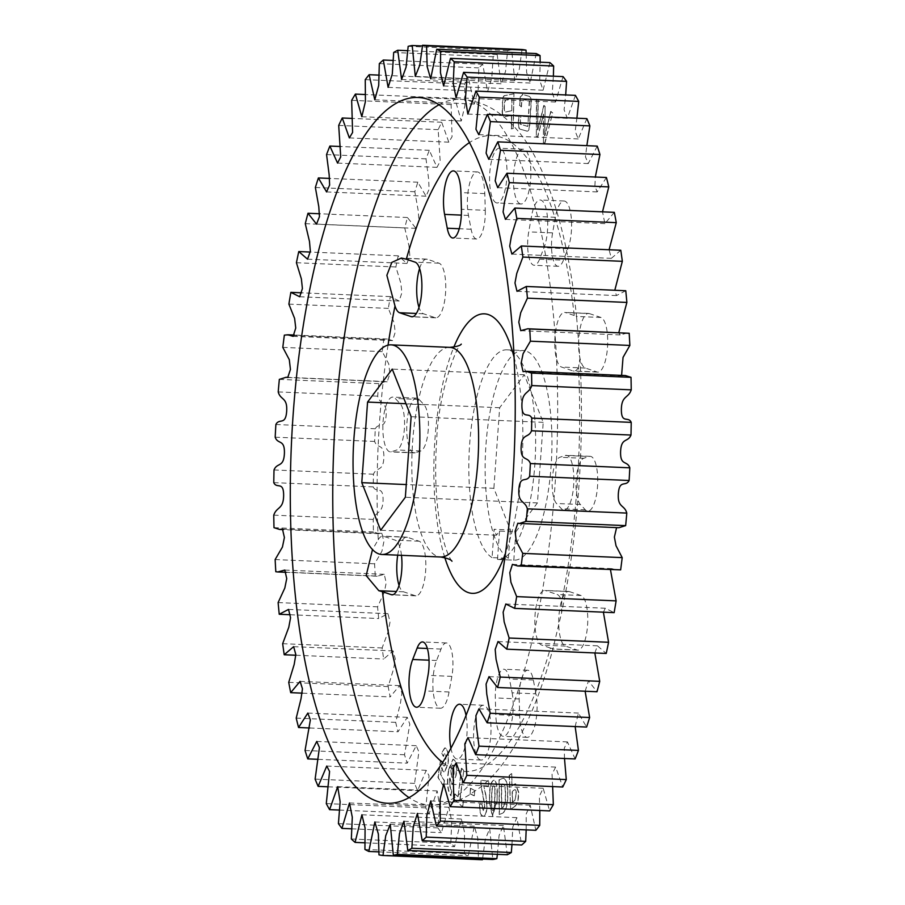 <?xml version="1.0" encoding="UTF-8"?>
<svg xmlns="http://www.w3.org/2000/svg" width="905" height="905" viewBox="0 0 905 905"><rect width="100%" height="100%" fill="white"/><g stroke="black" fill="none" stroke-linecap="round" stroke-linejoin="round"><path stroke-width="0.68" stroke-dasharray="4.53 3.39" d="M539.561 259.181A23.779 7.511 92.5 0 1 534.199 265.278A23.779 7.511 92.5 0 1 533.52 265.154A23.779 7.511 92.5 0 1 528.724 231.872L531.518 216.261A27.422 8.654 92.5 0 1 540.183 199.994A27.422 8.654 92.5 0 1 547.491 217.732A27.422 8.654 92.5 0 1 544.018 247.732L539.561 259.181L563.43 260.199A23.779 7.511 92.5 0 1 558.068 266.308A23.779 7.511 92.5 0 1 557.39 266.183A23.779 7.511 92.5 0 1 552.593 232.89L555.399 217.279A27.422 8.654 92.5 0 1 564.053 201.012A27.422 8.654 92.5 0 1 571.36 218.761A27.422 8.654 92.5 0 1 567.888 248.762L563.43 260.199M485.272 210.322A23.779 7.511 92.5 0 1 476.709 239.022A23.779 7.511 92.5 0 1 476.041 238.897A23.779 7.511 92.5 0 1 471.12 229.248L468.473 215.424A27.422 8.654 92.5 0 1 468.892 186.713A27.422 8.654 92.5 0 1 477.274 171.916A27.422 8.654 92.5 0 1 484.786 193.602L485.272 210.322L461.403 209.293M496.336 202.833A27.422 8.654 92.5 0 1 489.707 173.975A27.422 8.654 92.5 0 1 499.458 148.194A27.422 8.654 92.5 0 1 500.239 148.341A27.422 8.654 92.5 0 1 506.868 177.199A27.422 8.654 92.5 0 1 497.117 202.98A27.422 8.654 92.5 0 1 496.336 202.833M520.205 203.851A27.422 8.654 92.5 0 1 513.576 174.993A27.422 8.654 92.5 0 1 523.328 149.223A27.422 8.654 92.5 0 1 524.108 149.37A27.422 8.654 92.5 0 1 530.737 178.228A27.422 8.654 92.5 0 1 520.986 203.998A27.422 8.654 92.5 0 1 520.205 203.851M389.625 451.753A27.422 8.654 92.5 0 1 382.996 422.895A27.422 8.654 92.5 0 1 392.759 397.114A27.422 8.654 92.5 0 1 393.528 397.261A27.422 8.654 92.5 0 1 395.259 398.449L400.191 403.732A23.779 7.511 92.5 0 1 404.377 428.8A23.779 7.511 92.5 0 1 396.876 449.955L391.435 451.753A27.422 8.654 92.5 0 1 390.406 451.9A27.422 8.654 92.5 0 1 389.625 451.753M413.495 452.783A27.422 8.654 92.5 0 1 406.865 423.925A27.422 8.654 92.5 0 1 416.628 398.143A27.422 8.654 92.5 0 1 417.409 398.291A27.422 8.654 92.5 0 1 419.128 399.478L424.06 404.75A23.779 7.511 92.5 0 1 428.246 429.83A23.779 7.511 92.5 0 1 420.746 450.984L415.305 452.772A27.422 8.654 92.5 0 1 414.275 452.93A27.422 8.654 92.5 0 1 413.495 452.783M449.061 691.986A27.422 8.654 92.5 0 1 440.407 708.253A27.422 8.654 92.5 0 1 439.626 708.106A27.422 8.654 92.5 0 1 433.02 689.327A27.422 8.654 92.5 0 1 436.572 660.503L441.029 649.066A23.779 7.511 92.5 0 1 446.391 642.957A23.779 7.511 92.5 0 1 451.867 676.374L449.061 691.986L425.192 690.956M512.117 692.823A27.422 8.654 92.5 0 1 511.698 721.523A27.422 8.654 92.5 0 1 503.316 736.319A27.422 8.654 92.5 0 1 502.535 736.172A27.422 8.654 92.5 0 1 495.793 714.633L495.318 697.925A23.779 7.511 92.5 0 1 503.87 669.214A23.779 7.511 92.5 0 1 509.47 678.999L512.117 692.823L535.986 693.841A27.422 8.654 92.5 0 1 535.568 722.552A27.422 8.654 92.5 0 1 527.185 737.349A27.422 8.654 92.5 0 1 526.405 737.202A27.422 8.654 92.5 0 1 519.674 715.663L519.187 698.943A23.779 7.511 92.5 0 1 527.751 670.243A23.779 7.511 92.5 0 1 533.339 680.017L535.986 693.841M466.098 715.719A27.422 8.654 92.5 0 1 465.611 744.34A27.422 8.654 92.5 0 1 457.251 759.024A27.422 8.654 92.5 0 1 456.482 758.876A27.422 8.654 92.5 0 1 450.962 748.537M480.351 759.895A27.422 8.654 92.5 0 1 473.711 731.036A27.422 8.654 92.5 0 1 483.474 705.255A27.422 8.654 92.5 0 1 484.254 705.402A27.422 8.654 92.5 0 1 490.883 734.26A27.422 8.654 92.5 0 1 481.132 760.042A27.422 8.654 92.5 0 1 480.351 759.895M565.286 455.464A27.422 8.654 92.5 0 1 566.315 455.317A27.422 8.654 92.5 0 1 567.096 455.464A27.422 8.654 92.5 0 1 573.725 484.322A27.422 8.654 92.5 0 1 563.962 510.103A27.422 8.654 92.5 0 1 563.182 509.956A27.422 8.654 92.5 0 1 561.462 508.768L556.518 503.485A23.779 7.511 92.5 0 1 552.344 478.417A23.779 7.511 92.5 0 1 559.833 457.263L565.286 455.464L589.155 456.493A27.422 8.654 92.5 0 1 590.184 456.335A27.422 8.654 92.5 0 1 590.965 456.482A27.422 8.654 92.5 0 1 597.594 485.34A27.422 8.654 92.5 0 1 587.831 511.121A27.422 8.654 92.5 0 1 587.051 510.974A27.422 8.654 92.5 0 1 585.331 509.787L580.399 504.515A23.779 7.511 92.5 0 1 576.214 479.435A23.779 7.511 92.5 0 1 583.702 458.281L589.155 456.493M492.071 557.616A104.912 33.112 92.5 0 1 469.684 443.722A104.912 33.112 92.5 0 1 506.721 349.816A104.912 33.112 92.5 0 1 534.776 465.543A104.912 33.112 92.5 0 1 497.739 559.448A104.912 33.112 92.5 0 1 497.49 559.437L513.802 560.138A104.912 33.112 -87.5 0 0 514.051 560.15A104.912 33.112 -87.5 0 0 551.088 466.245A104.912 33.112 -87.5 0 0 523.033 350.518A104.912 33.112 -87.5 0 0 485.996 444.423A104.912 33.112 -87.5 0 0 508.384 558.317L492.071 557.616L494.096 529.289L510.409 529.979L493.87 488.315L406.266 484.56M442.726 762.621A318.243 100.455 -87.5 0 0 550.41 648.025L552.955 648.704L561.586 612.742L561.711 601.214A318.243 100.455 -87.5 0 0 577.073 486.709A318.243 100.455 -87.5 0 0 578.465 367.521L579.924 358.595L576.632 317.429L574.245 315.506A318.243 100.455 -87.5 0 0 469.299 142.685M538.249 100.512L536.71 99.177L536.337 136.293L537.615 137.402L543.611 114.279L543.464 142.436L544.821 143.612L552.717 112.978L550.964 111.473L544.867 135.954L545.104 106.417L544.041 105.5L537.808 129.868L538.249 100.512L536.71 99.177M450.814 795.371L451.776 790.269C450.057 788.063 449.446 783.99 449.966 778.051L451.538 783.176L452.602 783.866L456.097 775.517C457.048 768.39 456.527 763.266 454.536 760.132L453.179 759.272L448.62 771.286C447.002 782.35 447.726 790.382 450.814 795.371L451.143 795.778M442.455 761.603L440.735 760.472L438.224 777.463L443.484 785.879L444.468 780.664L440.746 774.691L441.81 767.463L442.986 770.924L444.468 772.157L447.873 764.827C449.016 757.926 448.631 752.7 446.708 749.136L444.966 747.779L441.764 753.39L443.608 756.342C444.208 753.876 444.909 753.209 445.724 754.34L445.939 762.248C445.283 765.675 444.434 766.705 443.382 765.336L442.455 761.603L440.735 760.472M440.475 760.46L437.963 777.452L443.224 785.868L444.208 780.653L440.475 774.68L441.538 767.451L442.726 770.913L444.208 772.146L447.613 764.816C448.756 757.915 448.371 752.689 446.448 749.125L444.706 747.768L441.504 753.379L443.348 756.331C443.948 753.865 444.649 753.198 445.452 754.329L444.74 753.752L445.724 754.34L445.939 762.248M445.667 762.236C445.011 765.664 444.163 766.693 443.122 765.325L444.197 766.015L443.122 765.325L442.534 762.451M474.322 795.812L474.786 790.427L470.657 788.346L470.181 793.73L474.322 795.812L474.786 790.427M497.049 801.106L497.218 794.703C497.58 785.868 496.46 781.083 493.859 780.314C491.245 781.671 489.865 786.66 489.741 795.291L489.571 801.706L492.637 816.072L497.049 801.106L497.218 794.703M496.947 794.692C497.309 785.857 496.2 781.072 493.598 780.302L494.175 780.314L493.598 780.302C490.974 781.66 489.605 786.649 489.469 795.28L489.741 795.291M522.027 49.515L519.266 69.3L514.753 80.669L511.664 49.775A405.666 128.046 -87.5 0 0 507.626 50.59L505.51 71.518L501.053 83.769L497.184 54.515A405.666 128.046 -87.5 0 0 493.146 56.732L491.766 78.237L487.569 91.609L482.772 64.278A405.666 128.046 -87.5 0 0 478.779 67.898L478.168 89.708L474.254 104.064L468.598 78.961A405.666 128.046 -87.5 0 0 464.718 83.916L464.887 105.783L461.279 120.987L454.853 98.362A405.666 128.046 -87.5 0 0 451.12 104.595L452.059 136.723L448.812 142.176L441.708 122.254A405.666 128.046 -87.5 0 0 438.167 129.675L440.181 161.158L437.013 167.346L429.321 150.309A405.666 128.046 -87.5 0 0 426.017 158.85L428.631 179.111L429.083 189.349L426.029 196.193L417.85 182.21A405.666 128.046 -87.5 0 0 414.829 191.736L418.246 210.91L418.913 220.933L415.983 228.365L407.442 217.517A405.666 128.046 -87.5 0 0 404.739 227.936L408.947 245.741L409.807 255.549L407.001 263.446L398.223 255.821A405.666 128.046 -87.5 0 0 395.881 266.986L400.847 283.163L401.865 292.801L399.173 301.014L390.315 296.614A405.666 128.046 -87.5 0 0 388.347 308.39L394.082 322.723L395.202 332.305L392.566 340.619L387.374 339.036L383.81 339.409A405.666 128.046 -87.5 0 0 382.261 351.638L388.754 363.923L389.897 373.731L387.182 381.786L385.553 381.548L378.799 383.641A405.666 128.046 -87.5 0 0 377.668 396.175C379.93 404.773 387.069 401.164 386.118 415.7C384.998 430.169 378.697 422.058 375.337 428.766A405.666 128.046 -87.5 0 0 374.647 441.448C377.238 449.072 384.297 443.009 383.867 457.591C383.245 472.172 376.616 466.46 373.471 474.22A405.666 128.046 -87.5 0 0 373.233 486.89C376.118 493.44 383.019 485.012 383.098 499.447C383.007 513.961 376.118 510.703 373.222 519.425A405.666 128.046 -87.5 0 0 373.448 531.925L379.037 533.712L381.921 533.362L383.867 541.767L381.899 551.303L374.602 563.815A405.666 128.046 -87.5 0 0 375.27 575.999L377.215 576.225L384.263 574.336L386.197 582.843L384.286 592.289L377.577 606.836A405.666 128.046 -87.5 0 0 378.697 618.534L387.996 613.681L390.021 621.995L388.234 631.577L382.125 647.946A405.666 128.046 -87.5 0 0 383.675 659.01L393.109 650.921L395.281 658.874L393.652 668.659L388.188 686.612A405.666 128.046 -87.5 0 0 390.146 696.918L399.558 685.628L401.911 693.072L400.463 703.095L395.677 722.371A405.666 128.046 -87.5 0 0 398.019 731.772L407.295 717.348L409.818 724.192L404.512 754.759A405.666 128.046 -87.5 0 0 407.205 763.153L416.221 745.697L418.891 751.863L414.581 783.379A405.666 128.046 -87.5 0 0 417.59 790.642L426.21 770.325L429.038 775.755L425.746 807.86A405.666 128.046 -87.5 0 0 429.038 813.912L437.16 790.925L439.604 806.083L437.862 827.894A405.666 128.046 -87.5 0 0 441.402 832.668L448.937 807.237L451.753 821.514L450.803 843.245A405.666 128.046 -87.5 0 0 454.536 846.661L461.369 819.048L464.548 832.317L464.389 853.698A405.666 128.046 -87.5 0 0 468.27 855.723L474.333 826.22L477.84 838.403L478.44 859.139A405.666 128.046 -87.5 0 0 482.433 859.75M536.19 53.542L530.126 83.034L526.608 72.411L526.178 53.112M549.923 62.603L543.091 90.217L539.731 80.296L540.161 62.185M563.057 76.597L555.523 102.027L552.265 92.774L553.385 76.19M575.422 95.353L567.299 118.34L564.109 109.799L565.682 94.935M586.87 118.623L578.25 138.94L575.184 131.214L576.892 118.193M597.255 146.112L588.239 163.567L585.456 156.78L586.847 145.671M606.441 177.493L597.164 191.917L594.89 186.068L595.309 177.007M614.314 212.347L604.902 223.637L602.504 211.838M620.785 250.255L611.35 258.344L609.088 249.757M625.762 290.731L616.463 295.584L614.8 290.267M627.244 333.04L620.197 334.929L618.782 332.678M625.423 375.552L621.599 375.383M616.588 527.615L618.907 527.717M610.513 569.946L611.893 568.645L617.074 570.229M603.397 612.187L605.287 608.239L614.144 612.64M594.834 652.958L597.458 645.819L606.237 653.444M585.128 691.228L588.476 680.899L597.017 691.737M575.161 726.568L578.431 713.072L586.61 727.054M564.494 758.492L564.279 748.096L567.446 741.919L575.139 758.944M552.638 786.581L552.039 774.182L555.647 767.089L562.752 787.011M539.799 810.473L539.335 796.219L543.181 788.278L549.606 810.903M526.178 829.885L526.224 813.889L530.206 805.201L535.862 830.304M511.981 844.569L512.762 827.012L516.891 817.656L521.687 844.976M497.388 854.331L499.085 835.496L503.406 825.496L507.275 854.75M482.546 859.049L485.238 839.591L489.707 828.595L492.795 859.49M513.802 560.138L515.839 531.801L499.526 531.099L496.449 535.206L494.096 529.289M499.526 531.099L497.49 559.437M419.581 268.514A27.422 8.654 92.5 0 1 426.594 259.124A27.422 8.654 92.5 0 1 427.364 259.271L438.993 263.174A27.422 8.654 92.5 0 1 445.622 292.032A27.422 8.654 92.5 0 1 435.871 317.813A27.422 8.654 92.5 0 1 435.09 317.666L423.461 313.764A27.422 8.654 92.5 0 1 419.004 307.406M589.302 313.571L600.931 317.474A27.422 8.654 92.5 0 1 607.56 346.332A27.422 8.654 92.5 0 1 597.798 372.113A27.422 8.654 92.5 0 1 597.017 371.966L585.399 368.064A27.422 8.654 92.5 0 1 578.759 339.205A27.422 8.654 92.5 0 1 588.522 313.424A27.422 8.654 92.5 0 1 589.302 313.571L565.433 312.553L574.245 315.506M569.369 591.599L580.999 595.501A27.422 8.654 92.5 0 1 587.628 624.36A27.422 8.654 92.5 0 1 577.865 650.129A27.422 8.654 92.5 0 1 577.096 649.982L565.467 646.091A27.422 8.654 92.5 0 1 558.838 617.233A27.422 8.654 92.5 0 1 568.589 591.451A27.422 8.654 92.5 0 1 569.369 591.599L545.5 590.569L557.129 594.472A27.422 8.654 92.5 0 1 561.711 601.214M397.714 555.161A27.422 8.654 92.5 0 1 406.662 537.151A27.422 8.654 92.5 0 1 407.442 537.298L419.06 541.19A27.422 8.654 92.5 0 1 425.701 570.06A27.422 8.654 92.5 0 1 415.938 595.829A27.422 8.654 92.5 0 1 415.157 595.682L403.528 591.791A27.422 8.654 92.5 0 1 399.071 585.422M502.75 778.345L499.322 779.782L499.447 814.489L502.863 813.063C506.076 810.835 507.75 804.613 507.875 794.386L507.863 792.791C507.671 782.735 505.974 777.915 502.75 778.345L503.565 778.187L502.75 778.345M488.53 786.705L488.824 781.253L481.302 780.178L481.064 784.805L484.967 805.812L483.281 810.654L482.003 804.409L479.82 804.092C479.661 811.389 480.736 815.394 483.032 816.106L483.032 816.106C485.204 816.491 486.562 813.357 487.116 806.706L485.861 794.85L483.824 786.026L488.53 786.705L488.824 781.253M488.553 781.241L481.041 780.167L480.793 784.793L484.707 805.801L483.01 810.642L482.003 804.409M502.58 102.774L502.445 110.512C502.399 115.127 503.135 117.209 504.651 116.768L511.721 115.354L511.472 128.883L513.316 128.521L513.961 93.803L505.047 95.579C503.531 95.726 502.716 98.125 502.58 102.774L502.445 110.512M502.173 110.501C502.139 115.116 502.875 117.198 504.39 116.756L511.721 115.354M462.715 806.808L463.383 801.479L460.226 798.64L463.79 770.257L461.663 768.356L458.1 796.739L454.989 793.934L454.321 799.251L462.444 806.796L463.383 801.479M518.961 116.202L518.689 120.32C518.226 125.976 518.882 128.963 520.669 129.268L526.495 131.021C528.249 131.734 529.289 129.234 529.595 123.533L530.828 105.195C531.292 99.527 530.624 96.541 528.837 96.224L522.23 94.369L523 94.471L520.499 96.835L519.696 105.274L521.438 106.869L521.97 98.984L529.515 101.168L527.819 126.395L520.273 124.2L520.861 115.512L518.701 116.191L518.418 120.308C517.954 125.965 518.61 128.951 520.398 129.257L526.755 131.033C528.52 131.745 529.549 129.245 529.866 123.544L531.099 105.206C531.552 99.539 530.884 96.552 529.097 96.235M514.142 784.375L512.14 785.812L511.721 773.651L509.447 775.28L510.646 809.421L514.945 806.332C517.434 804.455 518.678 799.715 518.701 792.124L515.635 783.809L512.14 785.812M388.041 345.133A318.243 100.455 -87.5 0 0 379.648 420.508A318.243 100.455 -87.5 0 0 378.256 539.697L372.509 549.516M508.384 558.317L510.409 529.979M515.839 531.801L537.434 502.92L543.215 422.341L524.312 374.749L499.651 407.736L493.87 488.315M373.471 474.22L274.011 469.955M275.188 437.183L374.647 441.448M373.222 519.425L273.763 515.16M273.774 482.625L373.233 486.89M374.602 563.815L275.143 559.562M273.989 527.672L373.448 531.925M377.577 606.836L278.118 602.572M275.81 571.734L375.27 575.999M382.125 647.946L282.665 643.681M290.2 614.733L378.697 618.534M388.188 686.612L288.729 682.347M295.912 655.243L383.675 659.01M395.677 722.371L296.218 718.106M302.496 693.162L390.146 696.918M404.512 754.759L305.053 750.494M309.691 727.993L398.019 731.772M414.581 783.379L315.121 779.115M318.153 759.329L407.205 763.153M425.746 807.86L326.286 803.595M328.108 786.807L417.59 790.642M437.862 827.894L338.413 823.629M339.318 810.066L429.038 813.912M450.803 843.245L351.344 838.98M351.615 828.81L441.402 832.668M464.389 853.698L364.93 849.433M364.839 842.815L454.536 846.661M478.44 859.139L378.98 854.874M378.822 851.888L468.27 855.723M511.664 49.775L422.454 45.951M497.184 54.515L407.612 50.669M408.166 46.325L507.626 50.59M482.772 64.278L393.019 60.431M393.686 52.479L493.146 56.732M468.598 78.961L378.822 75.115M379.319 63.633L478.779 67.898M454.853 98.362L365.201 94.527M365.258 79.651L464.718 83.916M441.708 122.254L352.362 118.419M351.66 100.331L451.12 104.595M429.321 150.309L340.506 146.508M338.708 125.422L438.167 129.675M417.85 182.21L329.839 178.432M326.558 154.585L426.017 158.85M407.442 217.517L319.872 213.772M315.37 187.482L414.829 191.736M398.223 255.821L310.166 252.043M305.279 223.671L404.739 227.936M390.315 296.614L301.603 292.813M296.421 262.722L395.881 266.986M383.81 339.409L284.351 335.144M288.887 304.125L388.347 308.39M378.799 383.641L279.34 379.376M282.801 347.373L382.261 351.638M375.337 428.766L275.878 424.502M278.208 391.91L377.668 396.175M496.449 535.206L380.688 530.251M499.651 407.736L405.983 403.721M524.312 374.749L392.238 369.093M543.215 422.341L411.13 416.685M537.434 502.92L405.35 497.264M378.256 539.697A27.422 8.654 92.5 0 1 382.792 536.122A27.422 8.654 92.5 0 1 383.573 536.269L395.191 540.172A27.422 8.654 92.5 0 1 401.481 555.319M550.41 648.025L541.597 645.061A27.422 8.654 92.5 0 1 534.968 616.203A27.422 8.654 92.5 0 1 544.72 590.422A27.422 8.654 92.5 0 1 545.5 590.569M578.465 367.521A27.422 8.654 92.5 0 1 573.928 371.095A27.422 8.654 92.5 0 1 573.148 370.948L561.519 367.045A27.422 8.654 92.5 0 1 554.889 338.187A27.422 8.654 92.5 0 1 564.652 312.406A27.422 8.654 92.5 0 1 565.433 312.553M499.051 779.771L499.187 814.477L502.603 813.052C505.816 810.823 507.479 804.602 507.603 794.375L507.603 792.78C507.411 782.723 505.703 777.904 502.49 778.334L499.322 779.782M505.284 795.405C505.431 801.83 504.526 805.857 502.58 807.498L501.449 807.961L501.359 784.364L502.728 783.922C504.662 783.922 505.601 787.124 505.544 793.538L505.556 795.416C505.691 801.841 504.786 805.869 502.841 807.509L501.709 807.973L501.63 784.375L502.467 783.911C504.39 783.911 505.329 787.112 505.284 793.527L505.556 795.416M489.469 795.28L489.571 801.706M489.311 801.694L492.377 816.061L496.777 801.095M493.451 785.8L493.723 785.812C494.877 786.694 495.329 789.33 495.046 793.719L494.831 802.045C494.899 806.491 494.311 809.33 493.067 810.563L492.795 810.552C491.653 809.749 491.211 807.215 491.46 802.95L491.687 794.443C491.607 789.952 492.207 787.079 493.451 785.8C494.616 786.683 495.058 789.318 494.786 793.708L494.571 802.034C494.639 806.479 494.051 809.319 492.795 810.552L493.067 810.563C491.924 809.76 491.472 807.226 491.732 802.961L491.947 794.454C491.879 789.963 492.467 787.09 493.723 785.812L493.451 785.8M481.743 804.398L479.82 804.092M479.56 804.081C479.401 811.378 480.465 815.382 482.761 816.095C484.933 816.48 486.302 813.346 486.856 806.694L487.116 806.706M486.856 806.694L485.861 794.85M485.6 794.839L483.824 786.026M483.553 786.015L488.27 786.694M474.525 790.416L470.657 788.346M470.396 788.334L470.181 793.73M469.921 793.719L474.05 795.8M511.461 115.342L511.472 128.883M511.212 128.872L513.316 128.521M513.056 128.51L513.961 93.803M513.701 93.792L505.047 95.579M504.775 95.568C503.271 95.715 502.445 98.113 502.32 102.763M511.54 110.772L504.945 112.062L504.062 108.645L504.164 103.804L505.42 99.935L511.766 98.668L511.811 110.783L505.205 112.073L504.334 108.657L504.424 103.815L505.691 99.946L512.038 98.679L511.811 110.783M442.262 762.44L442.194 761.591M463.111 801.468L460.226 798.64M459.955 798.629L463.79 770.257M463.518 770.246L461.663 768.356M461.392 768.345L458.1 796.739M457.828 796.728L454.989 793.934M454.717 793.923L454.321 799.251M454.05 799.239L462.444 806.796M450.871 795.767L451.957 790.506M451.505 790.257C449.785 788.051 449.185 783.979 449.695 778.04L449.966 778.051M449.695 778.04L451.538 783.176M451.278 783.164L452.33 783.854L456.097 775.517M455.826 775.506C456.787 768.379 456.267 763.254 454.265 760.121L454.536 760.132M454.265 760.121L452.919 759.261L448.982 768.967M448.722 768.956L448.62 771.286M448.36 771.275C446.731 782.339 447.466 790.37 450.543 795.359M453.88 773.006C453.36 776.479 452.568 777.87 451.505 777.146L450.848 770.427C451.369 766.456 452.228 764.77 453.405 765.347L454.152 773.017C453.62 776.49 452.828 777.881 451.765 777.157L451.109 770.438C451.64 766.467 452.489 764.782 453.665 765.359L454.152 773.017M452.862 765.008L453.665 765.359L452.862 765.008M528.837 96.224L522.739 94.459L520.499 96.835M520.239 96.824L519.696 105.274M519.436 105.263L521.438 106.869M521.178 106.858L521.97 98.984M521.71 98.973L529.515 101.168M529.255 101.156L527.819 126.395M527.558 126.383L520.273 124.2M520.013 124.189L520.861 115.512M520.59 115.501L518.701 116.191M536.439 99.165L536.337 136.293M536.065 136.282L537.615 137.402M537.355 137.39L543.611 114.279M543.351 114.268L543.464 142.436M543.192 142.424L544.821 143.612M544.561 143.601L552.717 112.978M552.446 112.967L550.964 111.473M550.704 111.462L544.867 135.954M544.606 135.942L545.104 106.417M544.833 106.405L544.041 105.5M543.769 105.489L537.808 129.868M537.536 129.856L537.989 100.5M511.879 785.8L511.721 773.651M511.449 773.639L509.447 775.28M509.176 775.268L510.646 809.421M510.375 809.409L514.945 806.332M514.685 806.321C517.162 804.443 518.418 799.703 518.429 792.113L518.701 792.124M518.429 792.113L515.375 783.798L513.87 784.364M514.538 800.665L512.456 802.169L512.072 791.411L514.368 789.963C515.511 789.115 516.189 790.359 516.404 793.719L514.798 800.676L512.716 802.181L512.343 791.423L514.108 789.952C515.25 789.103 515.929 790.348 516.133 793.708L514.798 800.676M415.305 452.772L391.435 451.753M444.819 557.593A139.89 44.153 92.5 0 1 434.966 439.061A139.89 44.153 92.5 0 1 453.835 347.135M513.972 356.808A139.89 44.153 92.5 0 1 521.744 468.156A139.89 44.153 92.5 0 1 505.556 553.102M449.695 347.373A104.912 33.112 -87.5 0 0 412.669 441.278A104.912 33.112 -87.5 0 0 440.712 557.005M438.835 104.856A353.21 111.496 92.5 0 1 460.328 99.301A353.21 111.496 92.5 0 1 554.765 488.926A353.21 111.496 92.5 0 1 430.079 805.077A353.21 111.496 92.5 0 1 409.139 797.701M427.364 259.271L402.68 258.219M423.461 313.764L416.379 313.469M438.993 263.174L415.124 262.156M435.09 317.666L412.782 316.705M597.017 371.966L573.148 370.948M600.931 317.474L576.236 316.411M585.399 368.064L561.519 367.045M577.096 649.982L552.401 648.93M565.467 646.091L541.597 645.061M580.999 595.501L557.129 594.472M415.157 595.682L392.861 594.732M403.528 591.791L396.447 591.485M407.442 537.298L383.573 536.269M419.06 541.19L395.191 540.172M585.331 509.787L561.462 508.768M580.399 504.515L556.518 503.485M583.702 458.281L559.833 457.263M519.674 715.663L495.793 714.633M519.187 698.943L495.318 697.925M533.339 680.017L509.47 678.999M436.572 660.503L429.027 660.175M441.029 649.066L427.341 648.478M451.867 676.374L427.997 675.345M419.128 399.478L395.259 398.449M424.06 404.75L400.191 403.732M420.746 450.984L396.876 449.955M468.473 215.424L461.335 215.119M484.786 193.602L460.917 192.584M471.12 229.248L459.254 228.739M555.399 217.279L531.518 216.261M552.593 232.89L528.724 231.872M567.888 248.762L544.018 247.732M558.068 266.308L534.199 265.278M476.709 239.022L452.839 238.004M523.328 149.223L499.458 148.194M416.628 398.143L392.759 397.114M414.275 452.93L390.406 451.9M440.407 708.253L416.538 707.224M527.185 737.349L503.316 736.319M483.474 705.255L459.604 704.237M590.184 456.335L566.315 455.317M587.831 511.121L563.962 510.103M451.98 561.247C451.324 560.387 443.427 550.659 438.371 513.531C435.452 490.793 434.898 466.324 436.696 440.135C438.371 392.385 456.98 344.5 461.29 344.104M576.632 317.429C569.573 248.717 555.218 194.247 533.577 154.02C524.255 136.723 512.422 122.865 498.055 112.424C486.901 104.539 474.333 100.161 460.328 99.301L417.895 97.48M506.721 349.816L523.033 350.518M579.924 358.595C582.288 400.904 581.915 443.97 578.804 487.784C575.614 531.88 569.879 573.532 561.575 612.742M387.645 803.255L430.079 805.077C443.959 805.416 456.742 802.203 468.439 795.416L480.679 787.079C490.827 778.775 499.888 768.617 507.886 756.603C526.11 729.068 541.133 693.106 552.955 648.704M497.739 559.448L514.051 560.15M379.037 533.712L283.401 529.617M381.921 533.362L282.462 529.097M377.215 576.225L286.218 572.322M384.263 574.336L284.803 570.071M387.996 613.681L288.537 609.416M393.109 650.921L293.65 646.656M399.558 685.628L300.098 681.363M407.295 717.348L307.836 713.083M416.221 745.697L316.761 741.433M426.21 770.325L326.75 766.06M437.16 790.925L337.701 786.66M448.937 807.237L349.477 802.973M461.369 819.048L361.91 814.783M474.333 826.22L374.874 821.966M489.707 828.595L390.247 824.331M503.406 825.496L403.947 821.231M516.891 817.656L417.431 813.391M530.206 805.201L430.746 800.936M543.181 788.278L443.722 784.013M555.647 767.089L456.188 762.825M567.446 741.919L467.987 737.654M578.431 713.072L478.971 708.807M588.476 680.899L489.017 676.635M597.458 645.819L497.999 641.555M605.287 608.239L505.827 603.986M611.893 568.645L512.434 564.381M617.278 527.479L517.818 523.214M622.538 375.903L523.079 371.638M620.197 334.929L520.737 330.664M616.463 295.584L517.004 291.32M611.35 258.344L511.891 254.079M604.902 223.637L505.443 219.372M597.164 191.917L497.705 187.652M588.239 163.567L488.779 159.303M578.25 138.94L478.79 134.675M567.299 118.34L467.84 114.075M555.523 102.027L456.063 97.763M543.091 90.217L443.631 85.952M530.126 83.034L430.667 78.78M514.753 80.669L415.293 76.405M501.053 83.769L401.594 79.504M487.569 91.609L388.109 87.344M474.254 104.064L374.794 99.799M461.279 120.987L361.819 116.722M448.812 142.176L349.353 137.911M437.013 167.346L337.554 163.081M426.029 196.193L326.569 191.928M415.983 228.365L316.524 224.101M407.001 263.446L307.542 259.181M399.173 301.014L299.713 296.761M392.566 340.619L293.107 336.355M387.374 339.036L294.487 335.054M387.182 381.786L287.722 377.521M385.553 381.548L288.412 377.385M426.594 259.124L401.548 258.061M435.871 317.813L412.001 316.784M597.798 372.113L573.928 371.095M588.522 313.424L564.652 312.406M577.865 650.129L552.672 649.055M568.589 591.451L544.72 590.422M406.662 537.151L382.792 536.122M415.938 595.829L392.069 594.811M481.132 760.042L457.251 759.024M527.751 670.243L503.87 669.214M446.391 642.957L422.522 641.939M520.986 203.998L497.117 202.98M477.274 171.916L453.405 170.898M564.053 201.012L540.183 199.994"/><path stroke-width="1.36" d="M461.403 209.293A23.779 7.511 92.5 0 1 452.839 238.004A23.779 7.511 92.5 0 1 452.172 237.879A23.779 7.511 92.5 0 1 447.251 228.218L444.604 214.395A27.422 8.654 92.5 0 1 445.022 185.695A27.422 8.654 92.5 0 1 453.405 170.898A27.422 8.654 92.5 0 1 460.917 192.584L461.403 209.293M425.192 690.956A27.422 8.654 92.5 0 1 416.538 707.224A27.422 8.654 92.5 0 1 415.757 707.077A27.422 8.654 92.5 0 1 409.151 688.309A27.422 8.654 92.5 0 1 412.703 659.485L417.148 648.037A23.779 7.511 92.5 0 1 422.522 641.939A23.779 7.511 92.5 0 1 427.997 675.345L425.192 690.956M450.962 748.537A27.422 8.654 92.5 0 1 451.143 719.475A27.422 8.654 92.5 0 1 459.604 704.237A27.422 8.654 92.5 0 1 460.385 704.384A27.422 8.654 92.5 0 1 466.098 715.719M512.332 487.105A353.21 111.496 -87.5 0 0 417.895 97.48A353.21 111.496 -87.5 0 0 293.209 413.63A353.21 111.496 -87.5 0 0 387.645 803.255A353.21 111.496 -87.5 0 0 512.332 487.105M353.912 438.755A104.912 33.112 -87.5 0 0 381.967 554.482A104.912 33.112 -87.5 0 0 419.004 460.577A104.912 33.112 -87.5 0 0 390.949 344.85A104.912 33.112 -87.5 0 0 353.912 438.755M469.299 142.685A318.243 100.455 -87.5 0 0 406.311 259.192L401.39 258.049L391.831 262.405L386.865 275.312L395.01 306.003A318.243 100.455 -87.5 0 0 388.041 345.133M526.178 53.112L526.02 50.126A405.666 128.046 -87.5 0 0 522.027 49.515L422.567 45.25A405.666 128.046 92.5 0 1 426.56 45.861L427.16 66.597L430.667 78.78L436.73 49.277A405.666 128.046 92.5 0 1 440.611 51.302L440.452 72.683L443.631 85.952L450.464 58.339A405.666 128.046 92.5 0 1 454.197 61.755L453.247 83.486L456.063 97.763L463.598 72.332A405.666 128.046 92.5 0 1 467.138 77.106L465.396 98.916L467.84 114.075L475.962 91.088A405.666 128.046 92.5 0 1 479.254 97.14L475.962 129.245L478.79 134.675L487.41 114.358A405.666 128.046 92.5 0 1 490.42 121.621L486.109 153.137L488.779 159.303L497.795 141.847A405.666 128.046 92.5 0 1 500.488 150.241L495.182 180.808L497.705 187.652L506.981 173.228A405.666 128.046 92.5 0 1 509.323 182.629L504.538 201.906L503.09 211.928L505.443 219.372L514.855 208.082A405.666 128.046 92.5 0 1 516.812 218.388L511.348 236.341L509.719 246.126L511.891 254.079L521.325 245.99A405.666 128.046 92.5 0 1 522.875 257.054L516.766 273.423L514.979 283.005L517.004 291.32L526.303 286.466A405.666 128.046 92.5 0 1 527.423 298.164L520.714 312.711L518.803 322.157L520.737 330.664L527.785 328.775L529.73 329.001A405.666 128.046 92.5 0 1 530.398 341.185L523.101 353.697L521.133 363.233L523.079 371.638L525.963 371.288L531.552 373.075A405.666 128.046 92.5 0 1 531.778 385.575C528.882 394.297 521.993 391.039 521.902 405.553C521.981 419.988 528.882 411.56 531.767 418.11A405.666 128.046 92.5 0 1 531.529 430.78C528.384 438.54 521.755 432.828 521.133 447.409C520.703 461.991 527.762 455.928 530.353 463.552A405.666 128.046 92.5 0 1 529.663 476.234C526.303 482.942 520.002 474.831 518.882 489.3C517.932 503.836 525.07 500.227 527.332 508.825A405.666 128.046 92.5 0 1 526.201 521.359L519.447 523.452L517.818 523.214L515.103 531.269L516.246 541.077L522.739 553.362A405.666 128.046 92.5 0 1 521.19 565.591L517.626 565.964L512.434 564.381L509.798 572.695L510.918 582.277L516.653 596.61A405.666 128.046 92.5 0 1 514.685 608.386L505.827 603.986L503.135 612.199L504.153 621.837L509.119 638.014A405.666 128.046 92.5 0 1 506.777 649.179L497.999 641.555L495.193 649.451L496.053 659.259L500.261 677.064A405.666 128.046 92.5 0 1 497.558 687.483L489.017 676.635L486.087 684.067L486.754 694.09L490.171 713.264A405.666 128.046 92.5 0 1 487.15 722.79L478.971 708.807L475.917 715.651L476.369 725.889L478.983 746.15A405.666 128.046 92.5 0 1 475.679 754.691L467.987 737.654L464.819 743.842L466.833 775.325A405.666 128.046 92.5 0 1 463.292 782.746L456.188 762.825L452.941 768.277L453.88 800.405A405.666 128.046 92.5 0 1 450.147 806.638L443.722 784.013L440.113 799.217L440.283 821.084A405.666 128.046 92.5 0 1 436.402 826.039L430.746 800.936L426.832 815.292L426.221 837.102A405.666 128.046 92.5 0 1 422.228 840.722L417.431 813.391L413.234 826.763L411.854 848.268A405.666 128.046 92.5 0 1 407.816 850.485L403.947 821.231L399.49 833.482L397.374 854.411A405.666 128.046 92.5 0 1 393.336 855.225L390.247 824.331L385.734 835.7L382.973 855.485A405.666 128.046 92.5 0 1 378.98 854.874L378.381 834.139L374.874 821.966L368.81 851.458A405.666 128.046 92.5 0 1 364.93 849.433L365.088 828.052L361.91 814.783L355.077 842.397A405.666 128.046 92.5 0 1 351.344 838.98L352.294 817.249L349.477 802.973L341.943 828.403A405.666 128.046 92.5 0 1 338.413 823.629L340.144 801.819L337.701 786.66L329.578 809.647A405.666 128.046 92.5 0 1 326.286 803.595L329.578 771.49L326.75 766.06L318.13 786.377A405.666 128.046 92.5 0 1 315.121 779.115L319.431 747.598L316.761 741.433L307.745 758.888A405.666 128.046 92.5 0 1 305.053 750.494L310.358 719.928L307.836 713.083L298.56 727.507A405.666 128.046 92.5 0 1 296.218 718.106L301.003 698.83L302.451 688.807L300.098 681.363L290.686 692.653A405.666 128.046 92.5 0 1 288.729 682.347L294.193 664.406L295.822 654.609L293.65 646.656L284.215 654.745A405.666 128.046 92.5 0 1 282.665 643.681L288.774 627.312L290.562 617.73L288.537 609.416L279.238 614.269A405.666 128.046 92.5 0 1 278.118 602.572L284.826 588.024L286.738 578.578L284.803 570.071L277.756 571.96L275.81 571.734A405.666 128.046 92.5 0 1 275.143 559.562L282.439 547.039L284.408 537.502L282.462 529.097L279.577 529.448L273.989 527.672A405.666 128.046 92.5 0 1 273.763 515.16C276.659 506.438 283.548 509.696 283.638 495.182C283.559 480.747 276.659 489.186 273.774 482.625A405.666 128.046 92.5 0 1 274.011 469.955C277.156 462.195 283.785 467.908 284.408 453.326C284.837 438.755 277.778 444.808 275.188 437.183A405.666 128.046 92.5 0 1 275.878 424.502C279.238 417.793 285.539 425.904 286.659 411.436C287.609 396.899 280.471 400.508 278.208 391.91A405.666 128.046 92.5 0 1 279.34 379.376L286.093 377.283L287.722 377.521L290.437 369.466L289.295 359.658L282.801 347.373A405.666 128.046 92.5 0 1 284.351 335.144L287.926 334.771L293.107 336.355L295.743 328.04L294.623 318.458L288.887 304.125A405.666 128.046 92.5 0 1 290.856 292.36L299.713 296.761L302.406 288.537L301.388 278.91L296.421 262.722A405.666 128.046 92.5 0 1 298.763 251.556L307.542 259.181L310.347 251.285L309.487 241.477L305.279 223.671A405.666 128.046 92.5 0 1 307.983 213.263L316.524 224.101L319.454 216.668L318.786 206.645L315.37 187.482A405.666 128.046 92.5 0 1 318.39 177.946L326.569 191.928L329.624 185.084L329.171 174.846L326.558 154.585A405.666 128.046 92.5 0 1 329.861 146.056L337.554 163.081L340.721 156.904L338.708 125.422A405.666 128.046 92.5 0 1 342.248 117.989L349.353 137.911L352.599 132.458L351.66 100.331A405.666 128.046 92.5 0 1 355.394 94.097L361.819 116.722L365.428 101.518L365.258 79.651A405.666 128.046 92.5 0 1 369.138 74.696L374.794 99.799L378.709 85.455L379.319 63.633A405.666 128.046 92.5 0 1 383.313 60.024L388.109 87.344L392.306 73.984L393.686 52.479A405.666 128.046 92.5 0 1 397.725 50.25L401.594 79.504L406.051 67.253L408.166 46.325A405.666 128.046 92.5 0 1 412.205 45.51L415.293 76.405L419.807 65.036L422.567 45.25M540.161 62.185L540.07 55.567A405.666 128.046 -87.5 0 0 536.19 53.542L436.73 49.277M553.385 76.19L553.656 66.02A405.666 128.046 -87.5 0 0 549.923 62.603L450.464 58.339M565.682 94.935L566.587 81.371A405.666 128.046 -87.5 0 0 563.057 76.597L463.598 72.332M576.892 118.193L578.714 101.405A405.666 128.046 -87.5 0 0 575.422 95.353L475.962 91.088M586.847 145.671L589.879 125.886A405.666 128.046 -87.5 0 0 586.87 118.623L487.41 114.358M595.309 177.007L599.947 154.506A405.666 128.046 -87.5 0 0 597.255 146.112L497.795 141.847M602.504 211.838L608.782 186.894A405.666 128.046 -87.5 0 0 606.441 177.493L506.981 173.228M609.088 249.757L616.271 222.653A405.666 128.046 -87.5 0 0 614.314 212.347L514.855 208.082M614.8 290.267L622.335 261.319A405.666 128.046 -87.5 0 0 620.785 250.255L521.325 245.99M618.782 332.678L626.882 302.428A405.666 128.046 -87.5 0 0 625.762 290.731L526.303 286.466M621.599 375.383L623.047 357.373L629.857 345.439A405.666 128.046 -87.5 0 0 629.19 333.266L527.785 328.775M519.447 523.452L618.907 527.717L625.66 525.624A405.666 128.046 -87.5 0 0 626.792 513.09C624.529 504.492 617.391 508.101 618.341 493.564C619.461 479.096 625.762 487.207 629.122 480.498A405.666 128.046 -87.5 0 0 629.812 467.817C627.222 460.193 620.163 466.245 620.592 451.674C621.215 437.092 627.844 442.805 630.989 435.045A405.666 128.046 -87.5 0 0 631.226 422.375C628.342 415.814 621.441 424.253 621.362 409.818C621.452 395.304 628.342 398.562 631.238 389.84A405.666 128.046 -87.5 0 0 631.011 377.328L625.423 375.552L525.963 371.288M517.626 565.964L620.649 569.856A405.666 128.046 -87.5 0 0 622.199 557.627L616.011 545.726L614.382 537.106L616.588 527.615M514.685 608.386L614.144 612.64A405.666 128.046 -87.5 0 0 616.113 600.875L610.513 569.946M506.777 649.179L606.237 653.444A405.666 128.046 -87.5 0 0 608.579 642.279L603.397 612.187M497.558 687.483L597.017 691.737A405.666 128.046 -87.5 0 0 599.721 681.329L594.834 652.958M487.15 722.79L586.61 727.054A405.666 128.046 -87.5 0 0 589.63 717.518L585.128 691.228M475.679 754.691L575.139 758.944A405.666 128.046 -87.5 0 0 578.442 750.415L575.161 726.568M463.292 782.746L562.752 787.011A405.666 128.046 -87.5 0 0 566.292 779.578L564.494 758.492M450.147 806.638L549.606 810.903A405.666 128.046 -87.5 0 0 553.34 804.669L552.638 786.581M436.402 826.039L535.862 830.304A405.666 128.046 -87.5 0 0 539.742 825.349L539.799 810.473M422.228 840.722L521.687 844.976A405.666 128.046 -87.5 0 0 525.681 841.367L526.178 829.885M407.816 850.485L507.275 854.75A405.666 128.046 -87.5 0 0 511.314 852.521L511.981 844.569M393.336 855.225L492.795 859.49A405.666 128.046 -87.5 0 0 496.834 858.675L497.388 854.331M382.973 855.485L482.433 859.75L482.546 859.049M419.004 307.406A27.422 8.654 92.5 0 1 419.581 268.514M399.071 585.422A27.422 8.654 92.5 0 1 397.714 555.161M372.509 549.516L366.163 575.591L378.844 590.727L382.476 591.712A318.243 100.455 -87.5 0 0 442.726 762.621M279.238 614.269L290.2 614.733M284.215 654.745L295.912 655.243M290.686 692.653L302.496 693.162M298.56 727.507L309.691 727.993M307.745 758.888L318.153 759.329M318.13 786.377L328.108 786.807M329.578 809.647L339.318 810.066M341.943 828.403L351.615 828.81M355.077 842.397L364.839 842.815M368.81 851.458L378.822 851.888M397.374 854.411L496.834 858.675M411.854 848.268L511.314 852.521M426.221 837.102L525.681 841.367M440.283 821.084L539.742 825.349M453.88 800.405L553.34 804.669M466.833 775.325L566.292 779.578M478.983 746.15L578.442 750.415M490.171 713.264L589.63 717.518M500.261 677.064L599.721 681.329M509.119 638.014L608.579 642.279M620.649 569.856L521.19 565.591M516.653 596.61L616.113 600.875M625.66 525.624L526.201 521.359M522.739 553.362L622.199 557.627M629.122 480.498L529.663 476.234M527.332 508.825L626.792 513.09M630.989 435.045L531.529 430.78M530.353 463.552L629.812 467.817M631.238 389.84L531.778 385.575M531.767 418.11L631.226 422.375M629.857 345.439L530.398 341.185M531.552 373.075L631.011 377.328M626.882 302.428L527.423 298.164M529.73 329.001L629.19 333.266M622.335 261.319L522.875 257.054M616.271 222.653L516.812 218.388M608.782 186.894L509.323 182.629M599.947 154.506L500.488 150.241M589.879 125.886L490.42 121.621M578.714 101.405L479.254 97.14M566.587 81.371L467.138 77.106M553.656 66.02L454.197 61.755M540.07 55.567L440.611 51.302M526.02 50.126L426.56 45.861M422.454 45.951L412.205 45.51M407.612 50.669L397.725 50.25M393.019 60.431L383.313 60.024M378.822 75.115L369.138 74.696M365.201 94.527L355.394 94.097M352.362 118.419L342.248 117.989M340.506 146.508L329.861 146.056M329.839 178.432L318.39 177.946M319.872 213.772L307.983 213.263M310.166 252.043L298.763 251.556M301.603 292.813L290.856 292.36M361.785 482.659L380.688 530.251L405.35 497.264L411.13 416.685L392.238 369.093L367.566 402.08L361.785 482.659L406.266 484.56M405.983 403.721L367.566 402.08M401.481 555.319A27.422 8.654 92.5 0 1 392.069 594.811A27.422 8.654 92.5 0 1 391.288 594.664L382.476 591.712M406.311 259.192L415.124 262.156A27.422 8.654 92.5 0 1 421.753 291.014A27.422 8.654 92.5 0 1 412.001 316.784A27.422 8.654 92.5 0 1 411.221 316.648L399.591 312.745A27.422 8.654 92.5 0 1 395.01 306.003M453.835 347.135A139.89 44.153 92.5 0 1 513.972 356.808M381.967 554.482L440.712 557.005A104.912 33.112 -87.5 0 0 477.75 463.1A104.912 33.112 -87.5 0 0 449.695 347.373C456.505 346.717 460.374 345.62 461.29 344.104L461.29 344.104M409.139 797.701A353.21 111.496 92.5 0 1 335.642 415.452A353.21 111.496 92.5 0 1 438.835 104.856M505.556 553.102A139.89 44.153 92.5 0 1 444.819 557.593M416.379 313.469L399.591 312.745M412.782 316.705L411.221 316.648M392.861 594.732L391.288 594.664M396.447 591.485L378.844 590.727M429.027 660.175L412.703 659.485M427.341 648.478L417.148 648.037M461.335 215.119L444.604 214.395M459.254 228.739L447.251 228.218M283.401 529.617L279.577 529.448M286.218 572.322L277.756 571.96M294.487 335.054L287.926 334.771M288.412 377.385L286.093 377.283M390.949 344.85L449.695 347.373M451.946 561.202L451.98 561.247C451.154 559.641 447.398 558.227 440.712 557.005"/></g></svg>

